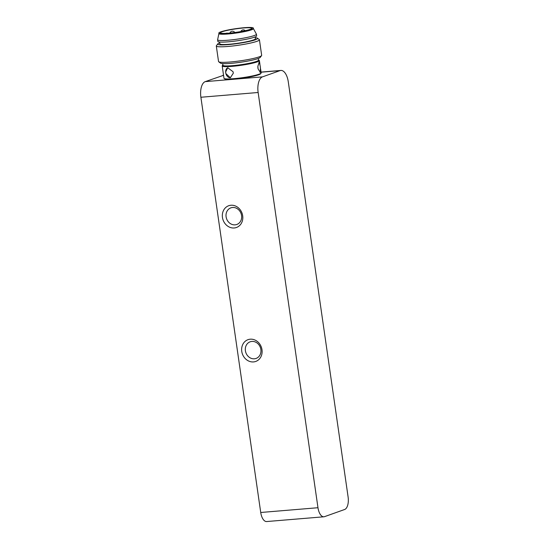 <?xml version="1.0" encoding="UTF-8"?>
<svg xmlns="http://www.w3.org/2000/svg" width="549" height="549" viewBox="0 0 549 549"><rect width="100%" height="100%" fill="white"/><g stroke="black" fill="none" stroke-linecap="round" stroke-linejoin="round"><path stroke-width="0.82" d="M260.384 67.479L260.391 72.454L258.092 68.913L257.845 66.333L259.197 62.181L260.151 65.88A5.174 1.242 -96.6 0 1 260.384 67.479A5.174 1.242 -96.6 0 1 260 72.344M258.092 68.913A5.174 1.242 -96.6 0 1 257.858 67.307M258.881 62.408A5.174 1.242 -96.6 0 1 260.151 65.88M260.638 69.174L261.173 72.9A18.79 2.066 171.8 0 1 261.091 73.147A18.79 2.066 171.8 0 1 258.984 74.232A18.79 2.066 171.8 0 1 239.213 78.116A18.79 2.066 171.8 0 1 224.122 78.473A18.79 2.066 171.8 0 1 223.978 78.26L222.201 65.942A18.79 2.066 -8.2 0 0 236.427 65.914A18.79 2.066 -8.2 0 0 257.207 61.907A18.79 2.066 -8.2 0 0 259.396 60.582A18.79 2.066 -8.2 0 0 259.252 60.369L258.641 59.916A18.247 2.011 171.8 0 1 241.011 64.713A18.247 2.011 171.8 0 1 222.743 65.091A18.247 2.011 171.8 0 1 222.887 64.947M222.743 65.091L222.283 65.695A18.79 2.066 -8.2 0 0 222.201 65.942M233.215 72.489L233.27 73.291L230.306 77.759L225.879 73.573L225.653 71.967L227.684 67.747L233.037 71.693L233.215 72.489M230.539 77.684A5.174 3.699 75.3 0 1 225.879 73.573A5.174 3.699 75.3 0 1 225.653 71.967A5.174 3.699 75.3 0 1 227.91 67.699M233.037 71.693A5.174 3.699 75.3 0 1 233.27 73.291M261.091 73.147L260.631 73.751A18.247 2.011 171.8 0 1 242.939 78.109A18.247 2.011 171.8 0 1 224.74 78.926L224.122 78.473M258.27 58.475L258.51 60.164A17.973 1.976 171.8 0 1 256.417 61.433A17.973 1.976 171.8 0 1 236.544 65.262A17.973 1.976 171.8 0 1 222.935 65.29L222.688 63.602M218.715 61.79L220.547 63.149A20.148 2.217 -8.2 0 0 240.654 62.243A20.148 2.217 -8.2 0 0 260.192 57.432L261.571 55.614A21.782 2.395 171.8 0 1 259.128 56.87A21.782 2.395 171.8 0 1 236.207 61.378A21.782 2.395 171.8 0 1 218.715 61.79A21.782 2.395 171.8 0 1 218.543 61.543L216.306 46.006A21.782 2.395 -8.2 0 0 232.797 45.979A21.782 2.395 -8.2 0 0 256.891 41.333A21.782 2.395 -8.2 0 0 259.43 39.796A21.782 2.395 -8.2 0 0 259.258 39.549L257.419 38.197A20.148 2.217 171.8 0 1 237.95 43.488A20.148 2.217 171.8 0 1 217.775 43.906A20.148 2.217 171.8 0 1 219.703 42.863M259.43 39.796L261.667 55.332A21.782 2.395 171.8 0 1 261.571 55.614M217.775 43.906L216.395 45.725A21.782 2.395 -8.2 0 0 216.306 46.006M255.278 37.737A20.148 2.217 171.8 0 1 257.419 38.197M255.161 36.907L255.422 38.732A17.973 1.976 171.8 0 1 253.329 40.002A17.973 1.976 171.8 0 1 233.455 43.831A17.973 1.976 171.8 0 1 219.847 43.858L219.579 42.033M253.412 28.589L256.397 34.127A19.606 2.162 171.8 0 1 256.424 34.21L256.651 35.815A19.606 2.162 171.8 0 1 254.372 37.202A19.606 2.162 171.8 0 1 232.687 41.381A19.606 2.162 171.8 0 1 217.843 41.408L217.61 39.803A19.606 2.162 171.8 0 1 217.617 39.713L218.914 33.564M256.424 34.21A19.606 2.162 171.8 0 1 254.139 35.596A19.606 2.162 171.8 0 1 232.453 39.775A19.606 2.162 171.8 0 1 217.61 39.803M253.336 28.095L253.418 28.63A17.431 1.921 171.8 0 1 251.387 29.859A17.431 1.921 171.8 0 1 232.11 33.571A17.431 1.921 171.8 0 1 218.921 33.599L218.838 33.064A17.431 1.921 171.8 0 1 220.87 31.828A17.431 1.921 171.8 0 1 240.146 28.116A17.431 1.921 171.8 0 1 253.336 28.095A17.431 1.921 171.8 0 1 251.312 29.323A17.431 1.921 171.8 0 1 232.035 33.036A17.431 1.921 171.8 0 1 218.838 33.064M222.297 31.712A15.791 1.736 171.8 0 1 239.762 28.349A15.791 1.736 171.8 0 1 251.723 28.328A15.791 1.736 171.8 0 1 249.884 29.44A15.791 1.736 171.8 0 1 232.419 32.81A15.791 1.736 171.8 0 1 220.458 32.83A15.791 1.736 171.8 0 1 222.297 31.712M262.491 76.867L205.237 81.629A13.615 6.492 85.2 0 0 200.893 97.255L258.14 92.493A13.615 6.492 -94.8 0 1 262.491 76.867L280.065 70.608A13.615 6.492 -94.8 0 1 280.868 70.437A13.615 6.492 -94.8 0 1 288.273 81.774L348.107 496.996A10.891 5.195 -94.8 0 1 344.628 509.499L324.541 516.65A10.891 5.195 -94.8 0 1 323.903 516.787A10.891 5.195 -94.8 0 1 317.974 507.722L260.727 512.485A10.891 5.195 85.2 0 0 266.649 521.55L323.903 516.787M205.237 81.629L223.553 75.309M200.893 97.255L260.727 512.485M223.539 75.206A13.615 6.492 85.2 0 0 222.819 75.371M232.577 207.481A8.825 7.7 70.4 0 1 241.375 214.542A8.825 7.7 70.4 0 1 236.791 224.486A8.825 7.7 70.4 0 1 235.082 224.85A8.825 7.7 70.4 0 1 226.291 217.788A8.825 7.7 70.4 0 1 230.875 207.851A8.825 7.7 70.4 0 1 232.577 207.481M234.21 227.979A11.55 10.074 -109.6 0 0 240.517 210.205A11.55 10.074 -109.6 0 0 222.99 211.66A11.55 10.074 -109.6 0 0 234.21 227.979M251.881 341.423A8.825 7.7 70.4 0 1 260.672 348.491A8.825 7.7 70.4 0 1 256.095 358.428A8.825 7.7 70.4 0 1 254.386 358.799A8.825 7.7 70.4 0 1 245.588 351.731A8.825 7.7 70.4 0 1 250.172 341.794A8.825 7.7 70.4 0 1 251.881 341.423M253.514 361.921A11.55 10.074 -109.6 0 0 259.821 344.148A11.55 10.074 -109.6 0 0 242.294 345.602A11.55 10.074 -109.6 0 0 253.514 361.921M258.14 92.493L317.974 507.722M261.07 72.194L280.065 70.608M259.396 60.582L259.931 64.308M245.259 30.696A2.724 2.724 0 0 0 240.798 31.581M234.787 32.515A2.724 2.724 0 0 0 229.88 33.077M227.78 33.249A2.724 2.724 0 0 0 225.927 33.359M261.056 72.084L280.868 70.437"/></g></svg>
